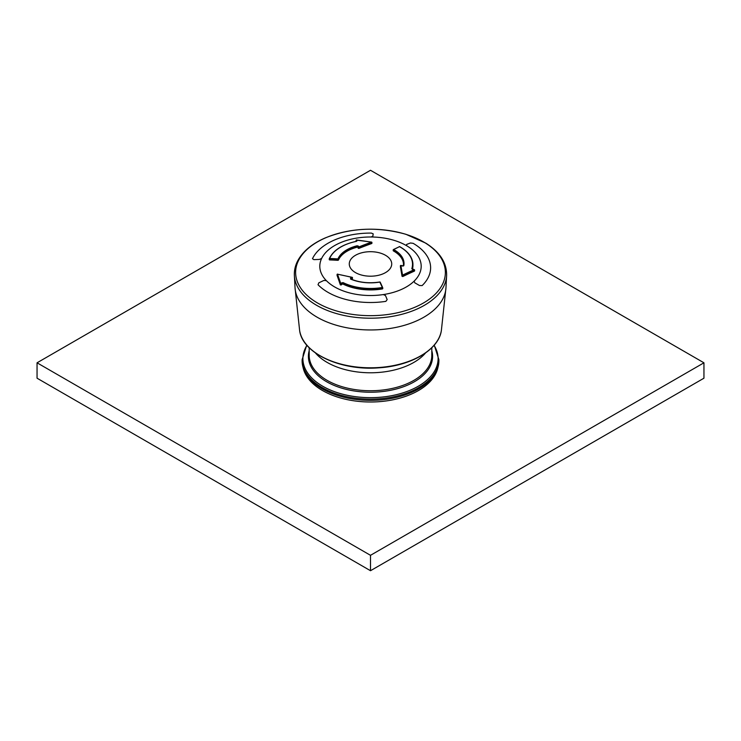 <?xml version="1.0" encoding="UTF-8"?>
<svg xmlns="http://www.w3.org/2000/svg" width="741" height="741" viewBox="0 0 741 741"><rect width="100%" height="100%" fill="white"/><g stroke="black" fill="none" stroke-linecap="round" stroke-linejoin="round"><path stroke-width="1.11" d="M438.876 360.876A68.376 39.477 180 0 1 370.5 400.353A68.376 39.477 180 0 1 302.124 360.876L302.124 359.663A68.376 39.477 0 0 0 322.15 387.58A68.376 39.477 0 0 0 396.667 396.129A68.376 39.477 0 0 0 438.876 359.663L438.876 360.876M425.566 352.948A61.308 35.392 180 0 1 370.5 372.779A61.308 35.392 180 0 1 315.434 352.948A61.308 35.392 180 0 0 327.151 362.414A61.308 35.392 180 0 0 425.566 352.948M437.94 367.397A67.903 39.208 180 0 1 370.5 402.002A67.903 39.208 180 0 1 303.06 367.397M312.48 258.702A60.123 34.707 180 0 1 334.321 240.084A60.123 34.707 180 0 1 371.352 233.091L373.186 233.841L372.853 236.184L371.037 236.99A50.694 29.27 0 0 0 321.622 258.489L321.65 258.433A50.694 29.27 180 0 1 370.945 236.99A50.694 29.27 0 0 0 321.65 258.433L319.427 259.424L313.888 259.637L312.48 258.702A60.123 34.707 180 0 1 371.352 233.091L373.186 233.841L372.853 236.184L371.037 236.99A50.694 29.27 0 0 1 406.587 245.697L406.652 245.734A50.694 29.27 180 0 1 421.092 268.066A50.694 29.27 180 0 1 414.173 281.108A50.694 29.27 0 0 0 421.092 268.066A50.694 29.27 0 0 0 406.652 245.734L406.596 244.456L410.44 242.974L413.154 243.335A60.123 34.707 180 0 1 430.614 267.371A60.123 34.707 180 0 1 422.138 285.581L419.489 285.517L414.756 282.784L414.126 281.154A50.694 29.27 0 0 0 406.587 245.697L406.596 244.456L406.587 245.697L406.596 244.456L410.44 242.974L413.154 243.335A60.123 34.707 180 0 1 430.614 267.371A60.123 34.707 180 0 1 422.138 285.581L419.489 285.517L414.756 282.784L414.126 281.154A50.694 29.27 0 0 1 383.292 294.575L385.468 295.529L387.173 299.586L385.866 301.355A60.123 34.707 180 0 1 318.019 284.729L318.825 282.83L323.9 280.441L326.383 280.663A50.694 29.27 0 0 0 383.199 294.585A50.694 29.27 180 0 1 326.383 280.663L326.327 280.617A50.694 29.27 0 0 0 383.292 294.575L385.468 295.529L387.173 299.586L385.866 301.355A60.123 34.707 180 0 1 318.019 284.729M357.727 254.163A21.22 12.254 0 0 0 349.317 263.185A21.22 12.254 0 0 0 360.45 274.735A21.22 12.254 0 0 0 383.273 273.735A21.22 12.254 0 0 0 391.683 263.185A21.22 12.254 0 0 0 379.373 252.82A21.22 12.254 0 0 0 357.727 254.163A21.22 12.254 0 0 0 349.317 263.185A21.22 12.254 0 0 0 352.031 269.974A21.22 12.254 0 0 0 383.273 273.735A21.22 12.254 0 0 0 391.683 263.185A21.22 12.254 0 0 0 379.373 252.82A21.22 12.254 0 0 0 357.727 254.163M321.622 258.489A50.694 29.27 0 0 0 326.327 280.617L323.9 280.441L318.825 282.83M313.888 259.637L319.427 259.424M382.791 288.629L382.449 288.11A42.441 24.499 180 0 1 342.888 283.21L341.823 282.793L343.166 282.636A42.024 24.258 180 0 0 382.337 287.489L379.837 282.08A378.67 90.393 80 0 1 382.337 287.489L382.449 288.925A42.441 24.499 180 0 1 342.888 284.025L342.222 284.099A377.252 196.495 115.6 0 0 341.193 284.97L340.369 284.896A375.492 64.411 -97.1 0 0 337.248 275.902A375.492 64.411 -97.1 0 0 337.081 275.439L337.729 275.059M352.216 278.264L352.299 278.773A377.141 248.235 128.2 0 0 351.345 279.246M403.206 248.985A42.441 24.499 180 0 1 412.941 264.593L412.941 265.417A42.441 24.499 180 0 1 412.422 269.252M414.191 270.585L414.432 271.095A375.492 227.376 122.6 0 0 402.826 276.523L402.039 276.282A376.113 32.335 -93.5 0 0 400.372 266.677L401.029 266.436M399.788 246.818L399.695 246.651C408.328 251.56 412.746 257.544 412.941 264.593A42.441 24.499 180 0 1 412.218 269.094L411.811 268.668A42.024 24.258 180 0 0 399.501 246.66L399.695 246.651A0.472 0.472 0 0 0 399.26 246.633L399.501 246.66A378.67 210.861 -61.7 0 0 393.703 249.55L393.351 250.884A33.012 19.062 180 0 1 403.502 264.268M356.162 241.344A377.252 107.186 -102.1 0 0 356.115 241.279L356.699 240.964M371.593 243.104L371.723 243.52A376.113 248.309 128.4 0 0 358.913 248.392L358.172 248.235A377.141 33.688 -93.6 0 0 357.977 247.346L357.319 246.429L357.977 247.346M337.877 260.323L337.942 258.896A378.67 301.263 -158.2 0 0 329.662 258.489L329.606 259.924A377.252 300.133 -158.2 0 1 337.877 260.323L338.442 260.091A33.012 19.062 180 0 1 357.319 247.17M358.431 246.123A378.568 33.817 86.4 0 1 358.625 247.022L358.172 247.457A378.095 33.771 -93.6 0 0 357.977 246.558L358.431 246.123L357.116 245.771L357.319 246.429A33.012 19.062 180 0 0 338.442 259.35L338.442 260.091M371.723 243.52L371.445 242.15A377.493 249.217 128.4 0 0 358.625 247.022L358.913 247.642A377.021 248.911 128.4 0 1 371.723 242.779L371.445 242.15A376.956 292.927 -150.8 0 0 356.541 240.001A378.67 107.584 -102.1 0 1 357.097 240.714L356.449 241.279C342.342 244.41 333.283 250.217 329.282 258.702L329.606 259.146A378.197 300.883 -158.2 0 1 337.877 259.554L338.442 259.35L337.942 258.896A33.521 19.359 180 0 1 357.116 245.771M356.115 241.279L356.115 240.501A378.197 107.454 -102.1 0 1 356.662 241.214L357.097 240.714M356.115 240.501L356.616 239.945A0.472 0.472 0 0 0 356.088 240.408L356.115 240.501M356.699 240.149L371.519 242.094A0.472 0.472 0 0 1 371.917 242.557L371.917 243.326M382.671 287.554A378.197 90.282 80 0 0 380.29 282.386L380.263 282.265A0.472 0.472 0 0 0 379.762 281.997L379.837 282.08A33.521 19.359 180 0 1 350.576 279.079L350.576 278.116L350.706 278.986M350.576 278.116A378.568 249.18 -51.8 0 1 351.994 277.403L352.299 277.986A378.095 248.865 128.2 0 0 350.882 278.699L350.882 279.051M340.369 284.896L340.369 284.081A376.484 64.587 -97.1 0 0 337.081 274.624L337.498 274.198A377.493 281.673 37.6 0 1 351.994 277.403L352.494 277.764A0.472 0.472 0 0 0 352.132 277.31L337.498 274.198A376.956 64.662 82.9 0 1 340.795 283.664A378.67 197.236 115.6 0 1 341.823 282.793M341.193 284.97L340.795 283.664L340.369 284.081L341.193 284.201A378.197 196.986 115.6 0 1 342.222 283.331L342.222 284.099M337.72 274.244L337.637 274.105A0.472 0.472 0 0 0 337.072 274.568L337.081 275.439M403.808 265.695L403.336 265.926A33.012 19.062 180 0 0 403.512 263.898A33.012 19.062 180 0 0 393.351 250.143L393.703 249.55A33.521 19.359 180 0 1 403.808 265.695L402.493 266.047A378.568 282.988 -142.7 0 0 400.881 265.528L401.038 265.574M414.432 271.095L414.432 270.28A376.484 227.978 122.6 0 0 402.826 275.717L402.548 275.143A377.493 32.456 -93.5 0 0 400.881 265.528L400.372 265.936A377.021 32.419 -93.5 0 1 402.039 275.541L402.548 275.143A376.956 228.265 -57.4 0 1 414.173 269.705A378.67 304.82 16.4 0 0 412.58 269.391M393.202 250.708L393.202 249.949A0.472 0.472 0 0 1 393.462 249.532L399.13 246.836M703.95 362.803L370.5 170.282L37.05 362.803L37.05 378.197L370.5 570.718L703.95 378.197L703.95 362.803L370.5 555.315L370.5 570.718M37.05 362.803L370.5 555.315M431.808 347.742L431.808 355.347A61.308 35.392 180 0 1 370.5 390.739A61.308 35.392 180 0 1 309.192 355.347L309.192 347.742M431.808 350.706A62.087 35.846 180 0 1 370.5 392.221A62.087 35.846 180 0 1 309.192 350.706M306.941 345.334A67.598 39.023 0 0 0 322.705 386.228A67.598 39.023 0 0 0 406.772 391.563A67.598 39.023 0 0 0 434.059 345.334M325.438 237.907A74.869 43.228 0 0 0 341.249 312.23A74.869 43.228 0 0 0 444.813 267.168A74.869 43.228 0 0 0 325.438 237.907M294.381 275.587A76.156 43.969 0 0 0 370.5 318.204A76.156 43.969 0 0 0 446.619 275.587C446.879 262.925 439.959 252.125 425.862 243.178L405.883 234.286C377.771 226.468 350.864 227.691 325.142 237.963C312.026 243.715 302.921 251.282 297.799 260.656C295.261 265.491 294.121 270.465 294.381 275.587L295.029 287.712A75.508 43.589 0 0 0 370.5 329.958A75.508 43.589 0 0 0 445.971 287.712L446.619 275.587M295.029 287.712L299.633 330.542A71.173 41.088 0 0 0 370.5 367.795A71.173 41.088 0 0 0 441.367 330.542L445.971 287.712M358.913 248.392L358.913 247.642L358.172 247.457L358.172 248.235M329.254 259.637L329.254 258.942M356.189 240.241L356.088 241.195M356.532 241.334A42.024 24.258 180 0 0 329.662 258.489L329.282 258.702A0.472 0.472 0 0 0 329.245 258.878L329.245 259.693M352.299 278.773L352.299 277.986L352.494 278.533M382.773 288.545L382.773 287.925M342.888 284.025L343.166 282.636M337.155 274.411L337.072 275.374M350.576 279.079L350.789 279.014C359.626 282.608 369.277 283.599 379.762 281.997L379.707 282.126M402.826 276.523L402.826 275.717L402.039 275.541L402.039 276.282M403.336 265.926L400.983 265.454A0.472 0.472 0 0 0 400.372 265.908L400.399 265.815M414.59 270.9L414.59 270.076A0.472 0.472 0 0 0 414.21 269.622L411.811 268.668M438.876 359.663L434.254 345.111M306.746 345.111L302.124 359.663M299.633 330.542C302.365 353.253 340.721 371.019 378.91 367.814C411.274 365.897 438.792 349.687 441.367 330.542M403.512 263.898L403.308 265.991"/></g></svg>
